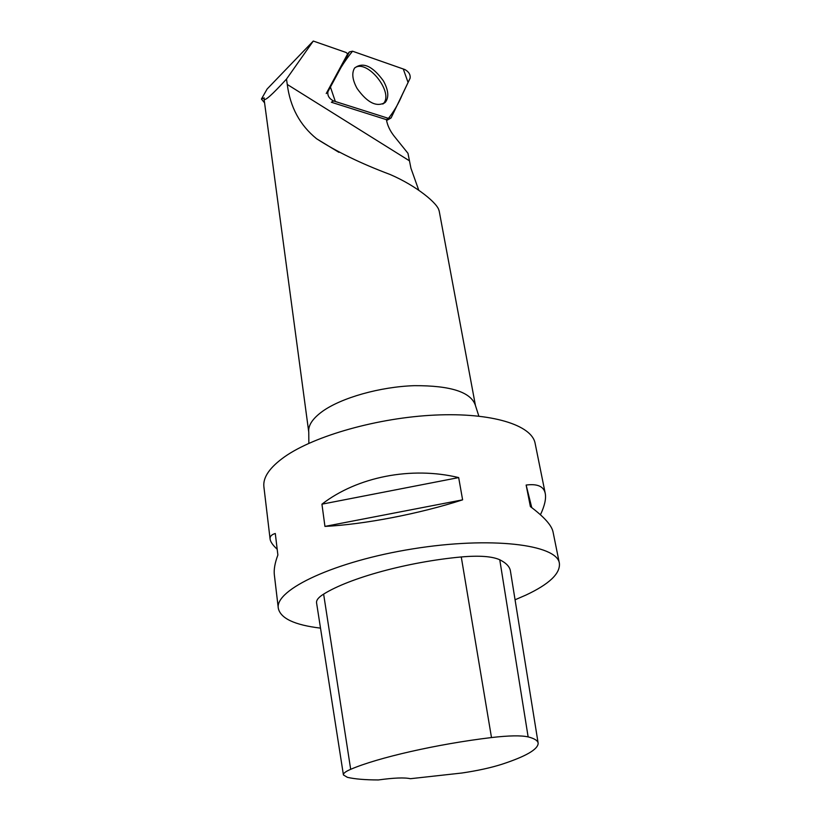 <?xml version="1.0" encoding="UTF-8"?>
<svg xmlns="http://www.w3.org/2000/svg" width="821" height="821" viewBox="0 0 821 821"><rect width="100%" height="100%" fill="white"/><g stroke="black" fill="none" stroke-linecap="round" stroke-linejoin="round"><path stroke-width="1.23" d="M333.47 100.921L388.446 118.357L391.053 118.008L410.079 78.282C410.603 74.732 408.889 71.827 404.938 69.58L352.527 51.21L349.397 51.918L327.979 91.583C327.24 95.441 329.077 98.551 333.47 100.921L331.356 102.245L386.322 119.62L388.446 118.357M383.438 80.93C372.529 65.906 362.892 61.626 354.549 68.092C351.562 73.182 352.425 80.006 357.145 88.565C367.408 102.871 376.777 107.479 385.254 102.399C389.144 97.422 388.538 90.269 383.438 80.93M386.322 119.62L386.414 119.65C387.379 125.326 389.985 130.857 394.254 136.265L407.965 153.301L410.941 168.233L418.72 190.113M439.05 210.823C438.229 203.834 416.883 185.987 390.139 174.504C360.922 163.533 336.374 151.598 316.516 138.687C299.901 125.161 290.152 107.079 287.278 84.471L286.488 79.083C272.141 94.764 264.66 101.435 264.064 99.074L264.229 97.894L261.427 99.054L264.567 102.841M327.979 91.583L326.235 93.532L347.652 53.899L346.134 52.493L313.283 41.05L267.123 89.017L261.427 99.054M286.488 79.083L313.283 41.05M540.444 514.757C544.641 505.849 546.252 498.758 545.257 493.483L535.118 443.319C531.823 425.042 491.8 412.409 435.058 415.077C378.409 417.653 314.71 435.664 284.743 456.692C269.77 467.323 262.823 477.35 263.89 486.761L270.099 539.099C270.468 541.829 272.829 545.226 277.19 549.27M515.054 599.792L525.84 595.122C549.28 584.131 560.456 573.499 559.378 563.257C557.059 544.426 490.66 536.287 412.932 548.849C335.153 561.195 274.625 589.663 278.309 608.279C280.505 618.398 294.565 625.017 320.508 628.127M321.935 504.176L324.942 526.405C363.939 524.475 419.48 513.802 462.613 499.835L458.672 477.586C411.342 466.143 357.258 476.837 321.935 504.176L458.672 477.586M545.257 493.483C543.841 486.401 537.457 483.59 526.138 485.047L530.387 506.588C544.149 516.932 551.691 525.368 553.036 531.905L559.378 563.257M278.309 608.279L274.358 574.967C273.721 569.63 274.891 562.98 277.878 555.006L275.292 533.496C271.505 534.584 269.781 536.452 270.099 539.099M538.135 743.056L510.446 571.129C509.831 566.808 506.27 563.021 499.763 559.768C492.138 556.33 479.31 555.386 461.269 556.956C407.75 561.892 349.315 577.984 323.628 594.117C318.497 597.298 316.147 600.243 316.578 602.953L343.424 774.952L347.416 777.343C354.867 779.047 365.181 779.919 378.368 779.95C393.906 777.805 404.589 777.395 410.408 778.708L461.843 773.023C477.504 770.703 490.876 767.779 501.97 764.238C525.933 756.367 538.001 749.378 538.166 743.262C537.827 740.624 534.481 738.5 528.139 736.899C521.048 735.329 508.835 735.544 491.492 737.556C437.347 744.021 377.506 757.711 350.68 769.318C345.6 771.504 343.178 773.372 343.424 774.952M526.138 485.047L531.751 507.614M324.942 526.405L462.613 499.835M354.631 67.979C367.069 58.291 394.747 93.337 383.068 103.826L382.832 104.062M352.537 51.21C344.297 61.298 336.928 73.243 330.432 87.047L335.327 101.506L388.436 118.357C393.916 111.533 398.503 103.713 402.187 94.908L408.078 82.5L403.285 68.995L352.537 51.21M349.336 52.021L347.622 53.96M264.064 99.074L308.768 432.185C307.957 425.524 312.544 418.566 322.52 411.321C341.567 397.703 380.144 386.783 414.307 385.665C450.729 385.501 471.1 392.11 475.441 405.492L439.153 210.802M409.34 160.752L287.278 84.471M528.139 736.899L499.763 559.768M491.492 737.556L461.269 556.956M350.68 769.318L323.628 594.117M347.652 53.888L349.397 51.918M386.568 120.523L390.273 118.45M383.068 103.826L385.254 102.399M308.768 432.185L308.85 443.35M475.441 405.492L478.848 416.124M338.929 152.357L316.598 138.759"/></g></svg>
